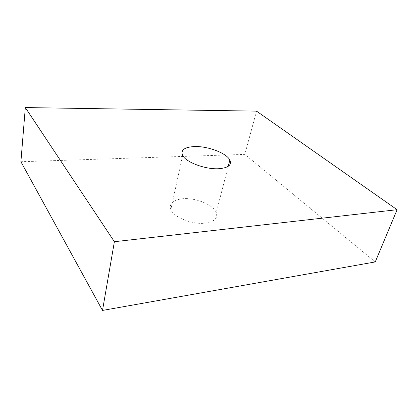 <?xml version="1.0" encoding="UTF-8"?>
<svg xmlns="http://www.w3.org/2000/svg" width="418" height="418" viewBox="0 0 418 418"><rect width="100%" height="100%" fill="white"/><g stroke="black" fill="none" stroke-linecap="round" stroke-linejoin="round"><path stroke-width="0.31" stroke-dasharray="2.09 1.57" d="M205.102 223.149C214.366 221.744 218.081 218.227 216.242 212.59C213.316 204.731 195.598 197.526 182.786 198.728C172.968 199.825 168.987 203.43 170.847 209.554C173.705 217.282 192.296 224.779 205.102 223.149M375.249 261.934L244.844 154.388L20.9 161.724M256.532 111.136L244.844 154.388M228.218 166.317L216.242 212.59M182.64 155.433L170.847 209.554"/><path stroke-width="0.63" d="M218.776 168.715C228.327 167.884 232.021 164.979 229.853 160C226.451 153.051 207.814 146.06 194.589 146.551C184.458 147.079 180.477 150.036 182.64 155.433C185.9 162.273 205.551 169.603 218.776 168.715M114.38 241.719L397.1 209.695L256.532 111.136L25.32 107.567L114.38 241.719L102.504 310.433L375.249 261.934L397.1 209.695M25.32 107.567L20.9 161.724L102.504 310.433M229.853 160L228.218 166.317"/></g></svg>
